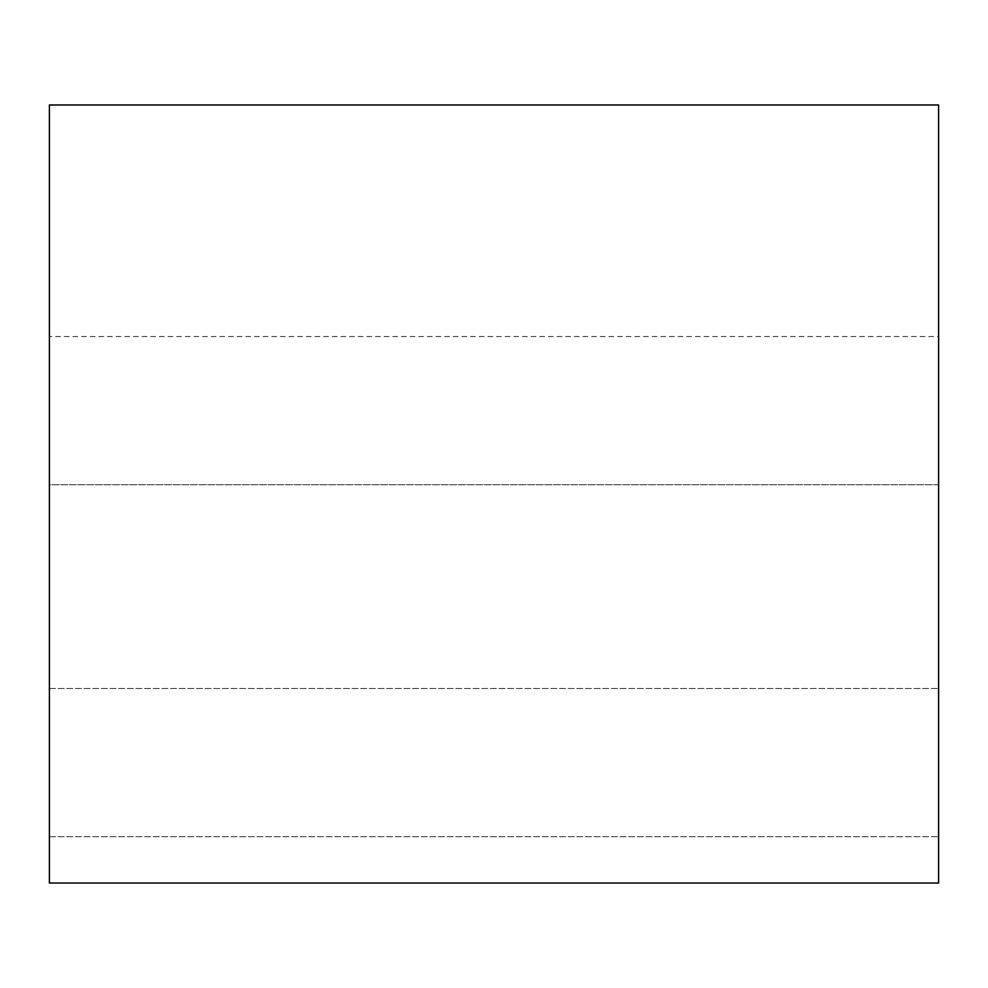 <?xml version="1.0" encoding="UTF-8"?>
<svg xmlns="http://www.w3.org/2000/svg" width="988" height="988" viewBox="0 0 988 988"><rect width="100%" height="100%" fill="white"/><g stroke="black" fill="none" stroke-linecap="round" stroke-linejoin="round"><path stroke-width="0.74" stroke-dasharray="4.94 3.71" d="M938.6 484.738L938.6 688.513L938.6 484.738L938.6 688.513L938.6 484.738L49.4 484.738L49.4 836.713L49.4 336.538L49.4 836.713L49.4 336.538L49.4 688.513L49.4 484.738L938.6 484.738M49.4 883.025L49.4 104.975L938.6 104.975L938.6 883.025L49.4 883.025M938.6 336.538L938.6 836.713L938.6 336.538L938.6 836.713L938.6 336.538L49.4 336.538L938.6 336.538M49.4 688.513L938.6 688.513L49.4 688.513M49.4 836.713L938.6 836.713L49.4 836.713"/><path stroke-width="1.48" d="M49.4 104.975L49.4 883.025L938.6 883.025L938.6 104.975L49.4 104.975"/></g></svg>
